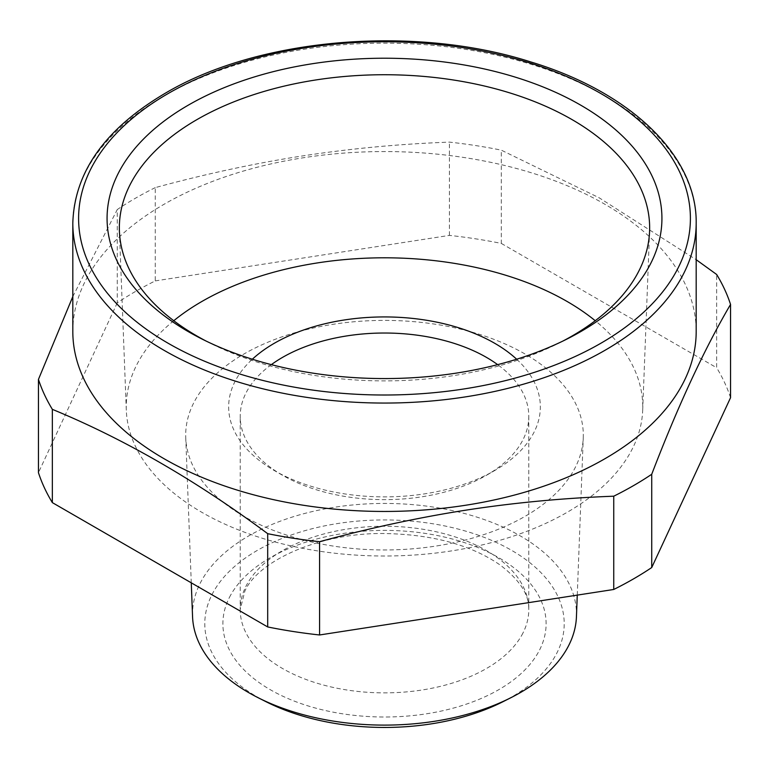 <?xml version="1.0" encoding="UTF-8"?>
<svg xmlns="http://www.w3.org/2000/svg" width="769" height="769" viewBox="0 0 769 769"><rect width="100%" height="100%" fill="white"/><g stroke="black" fill="none" stroke-linecap="round" stroke-linejoin="round"><path stroke-width="0.58" stroke-dasharray="3.85 2.88" d="M72.815 296.574L117.273 209.553L117.273 302.832A352.087 203.276 0 0 1 135.536 291.451A352.087 203.276 0 0 1 155.251 280.906L155.251 187.626C202.843 174.678 249.464 164.499 295.094 157.097C345.444 149.051 396.881 144.053 449.423 142.121A352.087 203.276 180 0 1 501.301 150.147L599.089 197.758L696.185 259.701M72.815 331.506A311.685 179.946 180 0 1 164.105 204.256A311.685 179.946 180 0 1 296.747 158.837A311.685 179.946 180 0 1 696.185 331.506M155.251 280.906L449.423 235.391A352.087 203.276 0 0 1 501.301 243.417L501.301 150.147M449.423 235.391L449.423 142.121M730.55 397.698A352.087 203.276 0 0 0 716.65 367.745L716.65 274.475M117.273 302.832L38.45 472.666M155.251 187.626A352.087 203.276 0 0 0 135.536 198.171A352.087 203.276 0 0 0 117.273 209.553M501.301 243.417L716.65 367.745M440.474 545.317A198.806 114.773 180 0 1 185.742 437.705A198.806 114.773 180 0 1 328.526 325.047A198.806 114.773 180 0 1 583.258 437.705A198.806 114.773 180 0 1 440.474 545.317M576.442 616.709A191.99 110.842 0 0 0 330.449 507.915A191.99 110.842 0 0 0 192.558 616.709M266.132 701.761A179.706 103.757 180 0 1 208.995 601.377A179.706 103.757 180 0 1 333.909 524.141A179.706 103.757 180 0 1 542.02 573.751A179.706 103.757 180 0 1 502.868 701.761M173.765 320.721A258.249 149.099 0 0 0 126.308 410.223A258.249 149.099 0 0 0 457.209 549.979A258.249 149.099 0 0 0 642.692 410.223A258.249 149.099 0 0 0 595.235 320.721M206.063 341.042A265.142 153.079 0 0 0 210.024 343.08A265.142 153.079 0 0 0 459.151 374.705A265.142 153.079 0 0 0 558.976 343.08A265.142 153.079 0 0 0 562.937 341.042M516.662 359.229A155.838 89.973 180 0 1 534.042 432.236A155.838 89.973 180 0 1 494.698 470.532A155.838 89.973 180 0 1 274.302 470.532A155.838 89.973 180 0 1 234.958 381.578A155.838 89.973 180 0 1 252.338 359.229M271.342 364.641A144.293 83.312 0 0 0 246.042 392.882A144.293 83.312 0 0 0 240.207 416.337A144.293 83.312 0 0 0 282.463 475.242A144.293 83.312 0 0 0 486.537 475.242A144.293 83.312 0 0 0 522.958 439.791A144.293 83.312 0 0 0 528.793 416.337A144.293 83.312 0 0 0 497.658 364.641M229.422 597.426A161.615 93.309 180 0 1 429.996 534.167A161.615 93.309 180 0 1 539.578 649.968A161.615 93.309 180 0 1 339.004 713.228A161.615 93.309 180 0 1 229.422 597.426M522.958 633.012A144.293 83.312 180 0 1 363.977 692.023A144.293 83.312 180 0 1 240.207 609.557A144.293 83.312 180 0 1 246.042 586.103A144.293 83.312 180 0 1 405.023 527.092A144.293 83.312 180 0 1 528.793 609.557A144.293 83.312 180 0 1 522.958 633.012M696.185 223.106A311.685 179.946 0 0 0 503.772 56.858A311.685 179.946 0 0 0 164.105 95.865A311.685 179.946 0 0 0 72.815 223.106M577.259 595.11L583.258 437.705M191.27 582.825L185.742 437.705M528.793 416.337L528.793 609.557C529.322 594.927 519.863 580.143 500.427 565.215C471.83 545.317 434.014 534.772 386.961 533.58C321.086 531.773 258.134 560.688 244.859 591.13L240.207 609.557L240.207 416.337M642.692 410.223L649.584 231.219M126.308 410.223L119.416 231.219M210.024 343.08L201.939 339.004M558.976 343.08L567.061 339.004M486.537 475.242L494.698 470.532M282.463 475.242L274.302 470.532"/><path stroke-width="1.15" d="M651.728 567.541A352.087 203.276 180 0 1 633.464 578.922A352.087 203.276 0 0 1 613.749 589.467L613.749 496.197A352.087 203.276 0 0 0 633.464 485.652A352.087 203.276 180 0 0 651.728 474.271L651.728 567.541L730.55 397.698L730.55 304.428C704.279 349.184 677.998 405.801 651.728 474.271M696.185 223.106L696.185 331.506A311.685 179.946 180 0 1 604.895 458.747A311.685 179.946 180 0 1 472.253 504.176A311.685 179.946 180 0 1 72.815 331.506L72.815 223.106A311.685 179.946 0 0 0 265.228 389.364A311.685 179.946 0 0 0 604.895 350.356A311.685 179.946 0 0 0 696.185 223.106C697.079 155.626 630.119 91.905 530.475 61.847C414.049 24.618 258.403 37.873 165.306 93.222C105.218 128.711 74.391 172.006 72.815 223.106M319.577 541.703L319.577 634.973A352.087 203.276 0 0 1 267.699 626.946L267.699 533.676A352.087 203.276 0 0 0 319.577 541.703C372.119 527.38 423.556 516.46 473.906 508.934C519.536 502.215 566.157 497.966 613.749 496.197M696.185 259.701L716.65 274.475A352.087 203.276 180 0 1 730.55 304.428M613.749 589.467L319.577 634.973M267.699 533.676C195.912 480.375 124.136 438.936 52.35 409.348L52.35 502.618L267.699 626.946M52.35 502.618A352.087 203.276 0 0 1 38.45 472.666L38.45 379.396A352.087 203.276 0 0 0 52.35 409.348M38.45 379.396L72.815 296.574M191.27 582.825L192.558 616.709A191.99 110.842 0 0 0 258.048 697.675A191.99 110.842 0 0 0 438.551 720.63A191.99 110.842 0 0 0 510.952 697.675A191.99 110.842 0 0 0 576.442 616.709L577.259 595.11M510.952 697.675L502.868 701.761A179.706 103.757 180 0 1 435.091 723.254A179.706 103.757 180 0 1 266.132 701.761L258.048 697.675M595.235 320.721A258.249 149.099 0 0 0 311.791 263.834A258.249 149.099 0 0 0 173.765 320.721M562.937 341.042A265.142 153.079 0 0 0 649.584 231.219A265.142 153.079 0 0 0 309.849 80.928A265.142 153.079 0 0 0 119.416 231.219A265.142 153.079 0 0 0 206.063 341.042M462.611 372.09A277.436 160.173 180 0 1 201.939 339.004A277.436 160.173 180 0 1 113.543 184.002A277.436 160.173 180 0 1 306.389 64.702A277.436 160.173 180 0 1 627.725 141.352A277.436 160.173 180 0 1 567.061 339.004A277.436 160.173 180 0 1 462.611 372.09M252.338 359.229A155.838 89.973 180 0 1 516.662 359.229M497.658 364.641A144.293 83.312 0 0 0 271.342 364.641M600.81 343.282A305.908 176.62 180 0 1 168.19 343.282A305.908 176.62 180 0 1 168.19 93.51A305.908 176.62 180 0 1 600.81 93.51A305.908 176.62 180 0 1 600.81 343.282"/></g></svg>
